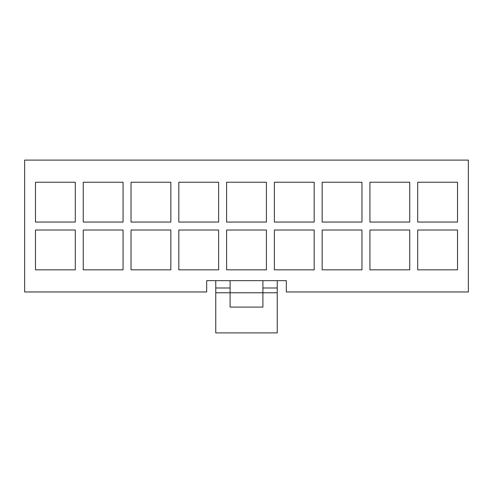 <?xml version="1.0" encoding="UTF-8"?>
<svg xmlns="http://www.w3.org/2000/svg" width="493" height="493" viewBox="0 0 493 493"><rect width="100%" height="100%" fill="white"/><g stroke="black" fill="none" stroke-linecap="round" stroke-linejoin="round"><path stroke-width="0.74" d="M215.761 280.659L215.761 292.768L230.095 292.768L230.095 280.659M262.905 280.659L262.905 307.096L230.095 307.096L230.095 292.768L277.239 292.768L277.239 280.659M215.761 292.768L215.761 332.898L277.239 332.898L277.239 292.768M286.316 280.659L206.684 280.659L206.684 291.967L24.65 291.967L24.65 160.102L468.35 160.102L468.35 291.967L286.316 291.967L286.316 280.659M409.745 182.237L409.745 222.053L369.929 222.053L369.929 182.237L409.745 182.237M409.745 230.015L409.745 269.831L369.929 269.831L369.929 230.015L409.745 230.015M457.522 230.015L457.522 269.831L417.707 269.831L417.707 230.015L457.522 230.015M457.522 182.237L457.522 222.053L417.707 222.053L417.707 182.237L457.522 182.237M322.151 269.831L322.151 230.015L361.967 230.015L361.967 269.831L322.151 269.831M322.151 222.053L322.151 182.237L361.967 182.237L361.967 222.053L322.151 222.053M226.595 269.831L226.595 230.015L266.405 230.015L266.405 269.831L226.595 269.831M226.595 222.053L226.595 182.237L266.405 182.237L266.405 222.053L226.595 222.053M131.033 269.831L131.033 230.015L170.849 230.015L170.849 269.831L131.033 269.831M131.033 222.053L131.033 182.237L170.849 182.237L170.849 222.053L131.033 222.053M35.478 269.831L35.478 230.015L75.293 230.015L75.293 269.831L35.478 269.831M35.478 222.053L35.478 182.237L75.293 182.237L75.293 222.053L35.478 222.053M83.255 222.053L83.255 182.237L123.071 182.237L123.071 222.053L83.255 222.053M83.255 269.831L83.255 230.015L123.071 230.015L123.071 269.831L83.255 269.831M178.817 222.053L178.817 182.237L218.627 182.237L218.627 222.053L178.817 222.053M178.817 269.831L178.817 230.015L218.627 230.015L218.627 269.831L178.817 269.831M274.373 222.053L274.373 182.237L314.183 182.237L314.183 222.053L274.373 222.053M274.373 269.831L274.373 230.015L314.183 230.015L314.183 269.831L274.373 269.831M215.761 287.986L230.095 287.986M262.905 287.986L277.239 287.986"/></g></svg>
